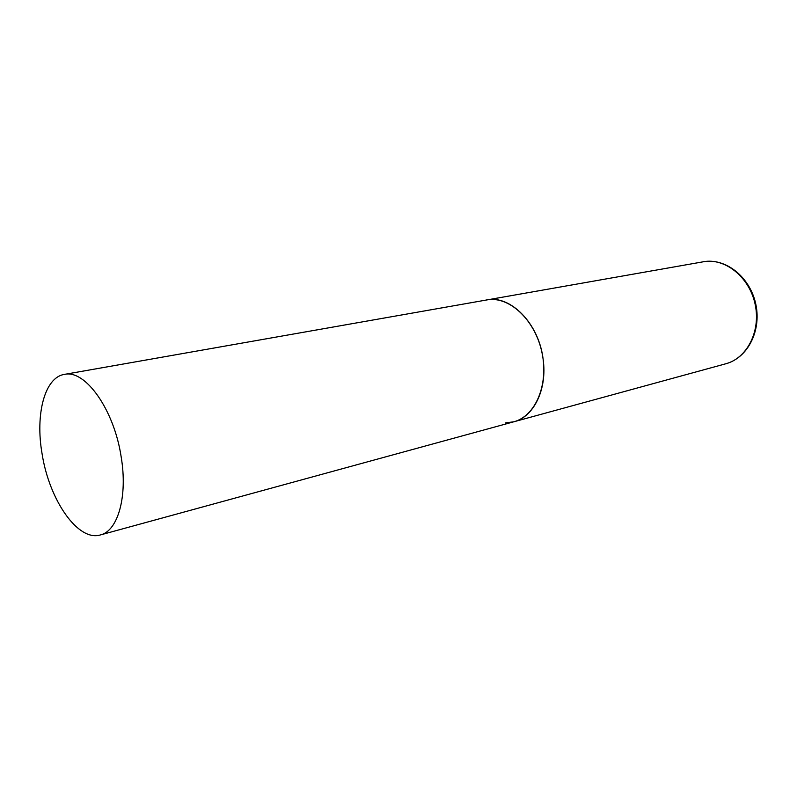 <?xml version="1.0" encoding="UTF-8"?>
<svg xmlns="http://www.w3.org/2000/svg" width="797" height="797" viewBox="0 0 797 797"><rect width="100%" height="100%" fill="white"/><g stroke="black" fill="none" stroke-linecap="round" stroke-linejoin="round"><path stroke-width="1.2" d="M64.338 374.411C44.632 377.399 35.148 414.48 42.092 453.842C49.215 499.998 77.996 541.9 100.382 534.946C117.926 531.001 127.859 496.431 121.154 456.781C114.051 409.449 85.13 369.18 64.338 374.411L705.355 261.426C726.964 258.826 750.136 278.532 755.307 305.102C760.736 331.632 746.849 358.281 725.868 363.751L513.836 421.782C533.811 416.911 547.4 389.235 543.136 359.337C539.041 323.602 510.399 294.641 486.479 299.951L488.92 299.612C510.987 297.142 535.763 321.36 542.119 353.28C548.734 385.16 535.235 416.283 513.836 421.782L505.547 422.888M702.964 261.765L705.415 261.416M705.504 261.406C728.05 258.945 750.854 278.84 755.964 304.972C761.265 331.044 747.745 357.823 725.868 363.751M513.836 421.782L100.382 534.946"/></g></svg>
